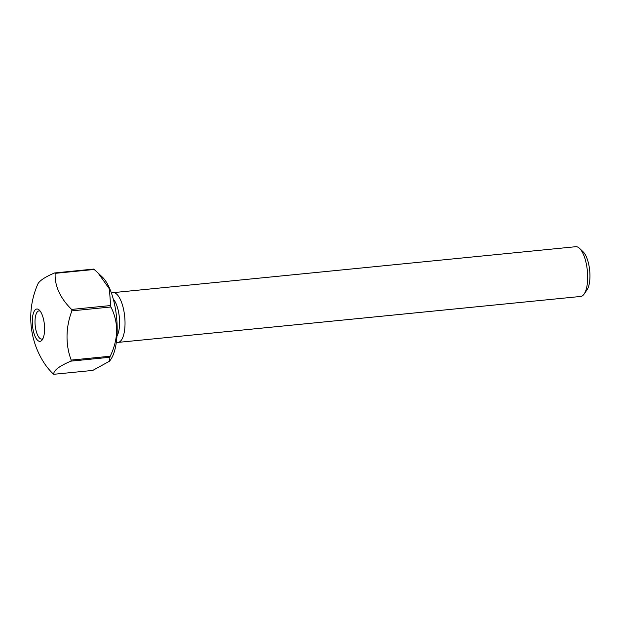 <?xml version="1.0" encoding="UTF-8"?>
<svg xmlns="http://www.w3.org/2000/svg" width="621" height="621" viewBox="0 0 621 621"><rect width="100%" height="100%" fill="white"/><g stroke="black" fill="none" stroke-linecap="round" stroke-linejoin="round"><path stroke-width="0.93" d="M38.665 309.561A16.247 5.977 -95.7 0 0 32.292 320.987A16.247 5.977 -95.7 0 0 38.223 340.813A16.247 5.977 -95.7 0 0 42.267 339.803A16.247 5.977 -95.7 0 0 44.603 329.386A16.247 5.977 -95.7 0 0 39.317 310.104A16.247 5.977 -95.7 0 0 38.665 309.561M40.249 311.183A14.167 5.209 -95.7 0 0 38.976 310.904A14.167 5.209 -95.7 0 0 35.009 321.336A14.167 5.209 -95.7 0 0 41.77 339.089A14.167 5.209 -95.7 0 0 42.965 338.561M579.548 248.377L583.181 251.862A20.835 7.662 84.3 0 1 589.95 276.586A20.835 7.662 84.3 0 1 586.961 289.945L584.089 294.075A24.995 9.191 -95.7 0 0 587.676 278.045A24.995 9.191 -95.7 0 0 579.548 248.377A24.995 9.191 -95.7 0 0 575.737 246.708L113.084 292.654A24.995 9.191 -95.7 0 0 111.485 293.213M116.352 342.171A24.995 9.191 -95.7 0 0 118.021 342.404L580.674 296.458A24.995 9.191 -95.7 0 0 584.089 294.075M116.965 336.093A20.835 7.662 -95.7 0 0 119.589 323.3A20.835 7.662 -95.7 0 0 113.286 299.05M118.021 342.404A24.995 9.191 -95.7 0 0 125.023 323.991A24.995 9.191 -95.7 0 0 113.084 292.654M98.351 273.248L102.558 277.292A44.999 16.55 84.3 0 1 117.175 330.698A44.999 16.55 84.3 0 1 110.724 359.543L109.622 361.135L92.77 370.419L53.771 374.292A52.498 19.305 -95.7 0 1 53.484 374.106A52.498 19.305 -95.7 0 1 53.204 373.904A69.591 47.437 -164.1 0 1 44.029 362.804A83.323 83.323 0 0 1 37.796 284.139A69.591 14.399 -10.5 0 1 54.617 272.953L93.616 269.087A52.498 19.305 -95.7 0 1 94.175 269.467L55.176 273.341A52.498 19.305 -95.7 0 0 54.896 273.147A52.498 19.305 -95.7 0 0 54.617 272.953M55.176 273.341A69.591 47.437 15.9 0 0 71.632 309.429A52.498 19.305 -95.7 0 1 71.896 310.857L110.895 306.984C114.668 314.327 116.608 322.33 116.717 330.985C116.36 339.687 114.194 348.102 110.204 356.221A52.498 19.305 -95.7 0 1 109.909 357.269L109.622 361.135M110.895 306.984A52.498 19.305 -95.7 0 0 110.631 305.555L71.632 309.429M109.909 357.269L70.91 361.143A52.498 19.305 -95.7 0 0 71.205 360.095L110.204 356.221M70.91 361.143A69.591 14.399 169.5 0 0 53.771 374.292M71.896 310.857A69.591 61.836 124.3 0 0 71.205 360.095M94.175 269.467L98.102 273.015L109.405 288.905L110.631 305.555"/></g></svg>
